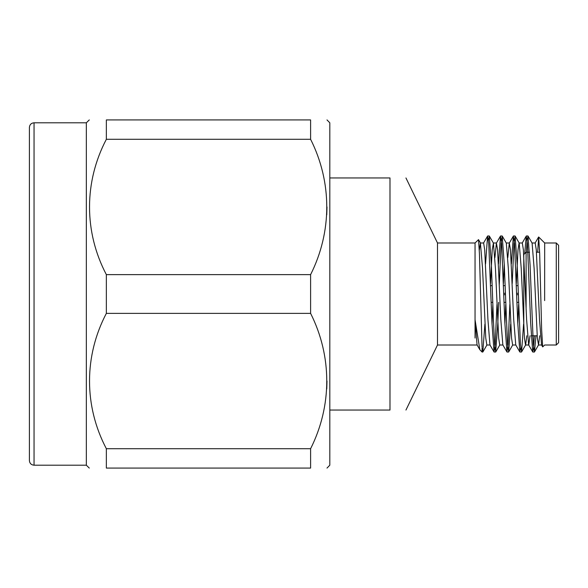 <?xml version="1.0" encoding="UTF-8"?>
<svg xmlns="http://www.w3.org/2000/svg" width="588" height="588" viewBox="0 0 588 588"><rect width="100%" height="100%" fill="white"/><g stroke="black" fill="none" stroke-linecap="round" stroke-linejoin="round"><path stroke-width="0.88" d="M477.177 345.009L437.494 345.009L437.494 242.991L475.045 242.991L475.045 319.71L479.837 349.706L482.057 352.028L482.799 352.028L482.057 348.155L482.057 352.028M480.521 243.101L478.514 239.617L479.433 253.678L482.057 347.28M478.514 239.625L475.038 242.998M537.66 252.223L538.674 236.986L539.659 252.95L541.636 329.5L542.687 346.898L544.679 345.002L556.277 345.009L556.277 242.991L558.6 245.306L558.6 342.694L556.277 345.009M544.679 243.27L544.635 300.608M534.404 335.777L533.573 347.927L532.706 351.933L530.663 323.01L527.436 243.748L526.253 236.067L524.702 253.626M520.696 347.728L519.807 351.933L517.763 323.01L514.544 243.755L513.361 236.067L511.362 263.916M509.855 304.474L508.098 344.252L506.915 351.933L504.871 323.01L501.645 243.748L500.469 236.067L498.462 263.916M496.963 304.474L495.199 344.252L494.016 351.933L491.98 323.01L488.753 243.755L487.57 236.067L485.57 263.916M535.969 335.777L534.485 351.933L533.301 344.252L530.075 264.99L528.039 236.067L527.164 240.073L526.333 252.223M523.592 324.084L521.593 351.933L520.409 344.245L517.183 264.99L515.139 236.067L513.956 243.763L512.199 283.526M510.693 324.084L508.694 351.933L507.51 344.252L504.291 264.99L502.248 236.067L501.064 243.748L499.227 285.643M498.609 302.357L497.838 323.01L495.691 352.028L494.618 344.252L493.545 323.01L491.392 264.99L489.356 236.067L488.459 240.271M484.909 324.084L482.792 352.028M538.674 236.986L544.679 242.991L556.277 242.991M558.6 252.223L558.6 335.777M479.837 349.706L477.052 344.899L475.045 319.71L475.045 338.041M542.687 346.898L541.526 344.899L539.505 319.505L536.278 249.826L535.205 242.991L531.978 242.991M530.023 335.777L528.759 345.009L525.532 345.009L524.459 338.173L521.233 268.495L519.211 243.101L515.139 236.067M532.706 351.933L528.634 344.899L526.605 319.505L523.386 249.826L522.313 242.991L519.086 242.991L518.013 249.826L516.301 283.526M518.645 304.474L517.808 324.084M519.807 351.933L515.742 344.899L513.714 319.505L510.487 249.826L509.289 243.101L507.804 257.603M505.754 304.474L504.916 324.084M506.915 351.933L502.843 344.899L500.822 319.505L497.595 249.826L496.397 243.101L494.912 257.603M492.854 304.474L492.016 324.084M494.016 351.933L489.951 344.899L487.922 319.505L484.703 249.826L483.623 242.991L480.403 242.991L479.301 250.179M539.688 335.777L538.549 344.899L537.351 338.173L534.132 268.495L532.103 243.101L528.039 236.067M526.797 335.777L525.657 344.899L521.593 351.933M515.86 345.009L512.64 345.009L511.567 338.173L508.341 268.495L506.312 243.101L502.248 236.067M504.247 263.916L503.409 283.526M499.741 345.009L498.668 338.173L495.449 268.495L493.42 243.101L492.222 249.826L490.517 283.526M490.076 345.009L486.849 345.009L485.776 338.173L482.55 268.495L480.403 242.991M526.106 307.561L526.106 252.223L529.523 252.223M536.469 252.223L539.63 252.223M526.106 252.223L523.783 254.545L523.783 327.928M503.769 293.302L505.335 293.302M516.668 293.302L518.234 293.302M503.82 294.698L505.386 294.698M516.72 294.698L518.285 294.698M490.59 285.643L492.156 285.643M503.49 285.643L505.055 285.643M516.382 285.643L517.947 285.643M326.994 468.077L329.817 465.196L329.817 122.804L326.994 119.923M310.604 119.923C332.154 119.923 332.154 119.923 310.604 119.923C332.154 119.923 332.154 119.923 310.604 119.923L310.604 139.29L106.354 139.29L106.354 119.923L310.604 119.923M310.604 313.375L106.354 313.375C83.996 355.953 83.841 405.904 106.354 448.71L106.354 468.077C83.922 468.077 83.922 468.077 106.354 468.077C83.922 468.077 83.922 468.077 106.354 468.077L310.604 468.077C332.154 468.077 332.154 468.077 310.604 468.077L310.604 448.71C332.095 405.977 332.205 356.306 310.604 313.375L310.604 274.625C332.095 231.9 332.205 182.221 310.604 139.29M326.994 381.053L326.759 388.896M326.994 206.976L326.759 214.818M106.354 448.71L310.604 448.71M106.354 313.375L106.354 274.625L310.604 274.625M89.28 468.077L86.34 465.196L86.34 122.804L34.045 122.804L34.045 465.196C31.223 464.924 29.672 463.373 29.4 460.558L29.4 127.442C29.701 124.597 31.245 123.054 34.045 122.804M106.354 139.29C83.996 181.876 83.841 231.826 106.354 274.625M106.354 119.923C83.922 119.923 83.922 119.923 106.354 119.923M329.853 177.951L389.991 177.951C410.769 177.951 410.769 177.951 389.991 177.951C410.769 177.951 410.769 177.951 389.991 177.951L389.991 410.049C410.769 410.049 410.769 410.049 389.991 410.049C410.769 410.049 410.769 410.049 389.991 410.049L329.817 410.049M494.126 352.028L495.691 352.028M507.025 352.028L508.583 352.028M519.917 352.028L521.482 352.028M532.816 352.028L534.374 352.028M487.68 235.972L489.245 235.972M500.579 235.972L502.137 235.972M513.464 235.972L515.037 235.972M526.363 235.972L527.928 235.972M541.651 345.009L538.432 345.009M509.414 242.991L506.195 242.991M502.968 345.009L499.749 345.009M496.522 242.991L493.295 242.991M535.08 243.101L538.601 237.015M522.188 243.101L526.253 236.067M509.289 243.101L513.361 236.067M496.397 243.101L500.469 236.067M483.505 243.101L487.57 236.067M534.485 351.933L538.549 344.899M508.694 351.933L512.765 344.899M495.802 351.933L499.866 344.899M489.356 236.067L493.42 243.101M482.902 351.933L486.974 344.899M531.221 335.777L537.167 335.777M491.215 302.357L492.781 302.357M504.107 302.357L505.673 302.357M516.999 302.357L518.565 302.357M86.34 122.804L89.28 119.923M86.34 465.196L34.045 465.196M437.494 242.991L405.948 177.951M437.494 345.009L405.948 410.049"/></g></svg>
